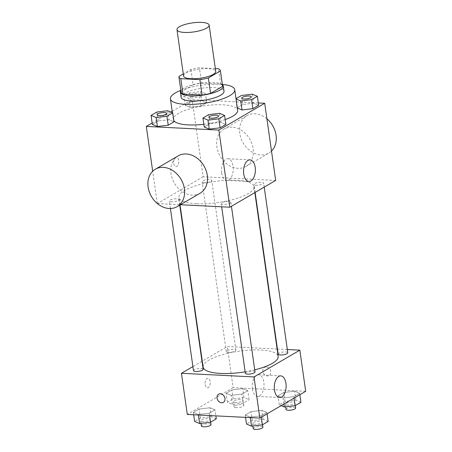 <?xml version="1.0" encoding="UTF-8"?>
<svg xmlns="http://www.w3.org/2000/svg" width="452" height="452" viewBox="0 0 452 452"><rect width="100%" height="100%" fill="white"/><g stroke="black" fill="none" stroke-linecap="round" stroke-linejoin="round"><path stroke-width="0.34" stroke-dasharray="2.26 1.69" d="M183.568 75.992A16.244 4.571 171.9 0 1 199.004 69.184A16.244 4.571 171.9 0 1 215.728 71.416M215.321 68.585L199.417 67.783A20.961 5.899 171.9 0 0 190.942 69.438L183.275 73.919M190.942 69.438L193.14 84.869L181.077 91.92L178.879 76.49M193.14 84.869A20.961 5.899 171.9 0 1 201.615 83.213L199.417 67.783M222.599 86.179A20.961 5.899 171.9 0 0 220.7 84.174L201.615 83.213M222.384 84.665A21.656 6.091 -8.1 0 0 204.733 82.665A21.656 6.091 -8.1 0 0 183.704 88.225A21.656 6.091 -8.1 0 0 180.879 90.575M181.139 97.327A21.656 6.091 171.9 0 1 184.439 93.366A21.656 6.091 171.9 0 1 208.129 87.615A21.656 6.091 171.9 0 1 224.017 91.225M220.7 84.174L218.502 68.744M180.84 90.321A32.482 9.136 171.9 0 1 222.344 84.411M173.839 120.644A32.482 9.136 171.9 0 1 173.348 119.43A32.482 9.136 171.9 0 1 204.219 105.802A32.482 9.136 171.9 0 1 237.662 110.277M225.192 119.571A32.482 9.136 171.9 0 1 203.829 124.277M201.745 100.587L190.913 101.881L185.128 105.265L190.168 107.356L200.999 106.062L206.784 102.677L201.745 100.587L190.913 101.881L185.128 105.265L190.168 107.356L200.999 106.062L206.784 102.677L201.745 100.587L200.468 91.586L189.637 92.88L183.845 96.265L188.885 98.355L199.716 97.061L205.507 93.677L200.468 91.586M252.34 94.191L253.623 103.192L258.663 105.282L253.623 103.192L242.792 104.485L237.001 107.87L237.34 108.011L237.001 107.87L235.718 98.869L236.057 99.011M258.329 102.96L192.151 99.632L172.189 111.299M170.879 112.062L152.149 123.012M167.686 110.74L168.969 119.74L174.009 121.831L168.969 119.74L158.138 121.034L152.347 124.419L158.138 121.034L156.855 112.034M219.565 113.345L220.842 122.345L225.881 124.436L220.842 122.345L210.01 123.639L204.225 127.023L210.01 123.639L208.734 114.638M157.273 203.485L152.686 171.246M275.68 180.427L203.129 176.783L192.151 99.632M203.129 176.783L157.285 203.569M173.675 163.353A4.735 2.582 92.9 0 0 175.947 166.618A4.735 2.582 92.9 0 0 178.76 162.019A4.735 2.582 92.9 0 0 176.421 157.16A4.735 2.582 92.9 0 0 173.675 163.353A4.735 2.582 92.9 0 0 175.947 166.618A4.735 2.582 92.9 0 0 178.76 162.019A4.735 2.582 92.9 0 0 176.421 157.16A4.735 2.582 92.9 0 0 173.681 163.353M196.428 203.722A37.895 10.662 171.9 0 1 178.969 197.338A37.895 10.662 171.9 0 1 214.982 181.444A37.895 10.662 171.9 0 1 254.001 186.659A37.895 10.662 171.9 0 1 235.26 198.857A37.895 10.662 171.9 0 1 196.428 203.722M157.386 203.575L180.416 204.733M256.233 185.23A4.87 1.373 171.9 0 1 253.99 184.41A4.87 1.373 171.9 0 1 258.617 182.365A4.87 1.373 171.9 0 1 263.635 183.037A4.87 1.373 171.9 0 1 261.228 184.608A4.87 1.373 171.9 0 1 256.233 185.23M204.355 182.625A4.87 1.373 171.9 0 1 202.112 181.806A4.87 1.373 171.9 0 1 206.745 179.76A4.87 1.373 171.9 0 1 211.762 180.433A4.87 1.373 171.9 0 1 209.349 181.998A4.87 1.373 171.9 0 1 204.355 182.625M171.579 201.778A4.87 1.373 171.9 0 1 169.336 200.959A4.87 1.373 171.9 0 1 173.963 198.914A4.87 1.373 171.9 0 1 178.981 199.586A4.87 1.373 171.9 0 1 176.574 201.157A4.87 1.373 171.9 0 1 171.579 201.778M228.61 201.372A4.87 1.373 -8.1 0 0 223.621 201.999A4.87 1.373 -8.1 0 0 221.209 203.564A4.87 1.373 -8.1 0 0 226.226 204.236A4.87 1.373 -8.1 0 0 230.859 202.191A4.87 1.373 -8.1 0 0 228.61 201.372M232.085 127.17A21.656 17.108 -120.3 0 0 224.09 129.046A21.656 17.108 -120.3 0 0 220.243 156.375A21.656 17.108 -120.3 0 0 245.939 166.443A21.656 17.108 -120.3 0 0 251.95 143.77A21.656 17.108 -120.3 0 0 232.085 127.17M200.095 193.23A21.656 17.108 59.7 0 1 192.1 195.106A21.656 17.108 59.7 0 1 172.235 178.506A21.656 17.108 59.7 0 1 178.246 155.838M266.912 118.797A21.656 17.108 -120.3 0 0 255.007 113.774A21.656 17.108 -120.3 0 0 247.012 115.655A21.656 17.108 -120.3 0 0 243.165 142.979A21.656 17.108 -120.3 0 0 268.861 153.047A21.656 17.108 -120.3 0 0 271.499 151.036M221.644 172.918A10.825 5.899 -87.1 0 1 227.915 158.754A10.825 5.899 -87.1 0 1 233.266 169.862A10.825 5.899 -87.1 0 1 226.831 180.382A10.825 5.899 -87.1 0 1 221.644 172.918M203.123 367.064A37.895 10.662 171.9 0 1 239.136 351.17A37.895 10.662 171.9 0 1 278.155 356.385M254.719 369.855A37.895 10.662 171.9 0 1 245.153 371.815M255.013 371.917A4.87 1.373 -8.1 0 0 252.764 371.098A4.87 1.373 -8.1 0 0 247.775 371.719A4.87 1.373 -8.1 0 0 245.363 373.29M228.514 352.351A4.87 1.373 171.9 0 1 226.266 351.532A4.87 1.373 171.9 0 1 230.899 349.486A4.87 1.373 171.9 0 1 235.916 350.159A4.87 1.373 171.9 0 1 233.503 351.724A4.87 1.373 171.9 0 1 228.514 352.351M193.49 370.685A4.87 1.373 171.9 0 1 198.117 368.64A4.87 1.373 171.9 0 1 203.134 369.312M278.144 354.136A4.87 1.373 171.9 0 1 282.771 352.091A4.87 1.373 171.9 0 1 287.788 352.763M277.11 349.006L227.283 346.509L202.276 361.12M201.993 361.284L192.908 366.595M287.331 349.52L277.415 349.023M305.693 391.296L233.142 387.652L227.283 346.509M233.142 387.652L187.297 414.444M205.151 384.511A4.735 2.582 92.9 0 0 207.417 387.776A4.735 2.582 92.9 0 0 210.237 383.177A4.735 2.582 92.9 0 0 207.897 378.313A4.735 2.582 92.9 0 0 205.151 384.511A4.735 2.582 92.9 0 0 207.423 387.776A4.735 2.582 92.9 0 0 210.237 383.177A4.735 2.582 92.9 0 0 207.897 378.313A4.735 2.582 92.9 0 0 205.151 384.511M299.653 393.302L294.614 391.212L283.783 392.505L277.991 395.89L283.031 397.98L293.862 396.686L299.653 393.302L294.614 391.212L283.783 392.505L277.991 395.89L283.031 397.98L293.862 396.686L299.653 393.302L299.851 394.709M214.999 409.851L209.96 407.76L199.129 409.054L193.337 412.439L198.377 414.529L209.208 413.235L214.999 409.851L209.96 407.76L199.129 409.054L193.337 412.439L198.377 414.529L209.208 413.235L214.999 409.851L215.858 415.874M247.775 390.697L242.735 388.607L231.904 389.901L226.119 393.28L231.158 395.37L241.989 394.076L247.775 390.697L242.735 388.607L231.904 389.901L226.119 393.28L231.158 395.37L241.989 394.076L247.775 390.697L249.058 399.698L244.018 397.607L233.187 398.901L227.396 402.28L232.435 404.37L243.266 403.082L249.058 399.698M266.872 412.456L261.832 410.365L251.001 411.659L245.216 415.043L250.255 417.134L261.087 415.84L266.872 412.456L261.832 410.365L251.001 411.659L245.216 415.043L250.255 417.134L261.087 415.84L266.872 412.456L267.075 413.862M266.217 366.973A4.735 3.74 -120.3 0 0 264.465 367.386A4.735 3.74 -120.3 0 0 263.623 373.363A4.735 3.74 -120.3 0 0 269.245 375.561A4.735 3.74 -120.3 0 0 270.562 370.606A4.735 3.74 -120.3 0 0 266.217 366.973M218.621 394.172L218.621 394.172A4.735 3.74 59.7 0 1 224.243 396.376A4.735 3.74 59.7 0 1 223.407 402.353A4.735 3.74 59.7 0 1 223.401 402.353L223.401 402.353M266.211 366.973A4.735 3.74 -120.3 0 0 264.465 367.386A4.735 3.74 -120.3 0 0 263.623 373.363A4.735 3.74 -120.3 0 0 269.245 375.561A4.735 3.74 -120.3 0 0 270.556 370.606A4.735 3.74 -120.3 0 0 266.211 366.973M252.385 388.929A10.825 5.899 -87.1 0 1 258.663 374.764A10.825 5.899 -87.1 0 1 264.008 385.878A10.825 5.899 -87.1 0 1 257.572 396.393A10.825 5.899 -87.1 0 1 252.385 388.929M268.155 421.456L263.115 419.366L252.284 420.659L246.493 424.044M254.747 424.258A4.87 1.373 171.9 0 1 252.498 423.434A4.87 1.373 171.9 0 1 257.132 421.394A4.87 1.373 171.9 0 1 262.149 422.061A4.87 1.373 171.9 0 1 259.736 423.631A4.87 1.373 171.9 0 1 254.747 424.258M263.115 419.366L261.832 410.365M252.284 420.659L251.001 411.659M245.543 417.365L245.216 415.043M250.323 417.608L250.255 417.134M261.284 417.247L261.087 415.84M253.233 428.581A4.87 1.373 171.9 0 1 257.866 426.535A4.87 1.373 171.9 0 1 262.883 427.208M300.936 402.303L295.896 400.212L285.065 401.506L279.274 404.89L281.121 405.653M287.523 405.099A4.87 1.373 171.9 0 1 285.28 404.28A4.87 1.373 171.9 0 1 289.913 402.24A4.87 1.373 171.9 0 1 294.924 402.907A4.87 1.373 171.9 0 1 292.517 404.478A4.87 1.373 171.9 0 1 287.523 405.099M295.896 400.212L294.614 391.212M285.065 401.506L283.783 392.505M279.274 404.89L277.991 395.89M283.896 404.037L283.031 397.98M294.066 398.093L293.862 396.686M286.014 409.427A4.87 1.373 171.9 0 1 290.642 407.382A4.87 1.373 171.9 0 1 295.659 408.054M216.282 418.851L211.242 416.761L200.411 418.055L194.62 421.439M202.869 421.654A4.87 1.373 171.9 0 1 200.626 420.829A4.87 1.373 171.9 0 1 205.259 418.789A4.87 1.373 171.9 0 1 210.27 419.456A4.87 1.373 171.9 0 1 207.863 421.027A4.87 1.373 171.9 0 1 202.869 421.654M211.242 416.761L209.96 407.76M200.411 418.055L199.129 409.054M193.671 414.761L193.337 412.439M198.445 415.004L198.377 414.529M209.542 415.557L209.208 413.235M201.36 425.976A4.87 1.373 171.9 0 1 205.988 423.931A4.87 1.373 171.9 0 1 211.005 424.603M235.65 402.495A4.87 1.373 171.9 0 1 233.407 401.675A4.87 1.373 171.9 0 1 238.034 399.63A4.87 1.373 171.9 0 1 243.052 400.302A4.87 1.373 171.9 0 1 240.645 401.873A4.87 1.373 171.9 0 1 235.65 402.495M244.018 397.607L242.735 388.607M233.187 398.901L231.904 389.901M227.396 402.28L226.119 393.28M232.435 404.37L231.158 395.37M243.266 403.082L241.989 394.076M236.379 407.642A4.87 1.373 171.9 0 1 234.136 406.817A4.87 1.373 171.9 0 1 238.769 404.777A4.87 1.373 171.9 0 1 243.786 405.444A4.87 1.373 171.9 0 1 241.374 407.015A4.87 1.373 171.9 0 1 236.379 407.642M208.948 117.396A4.87 1.373 171.9 0 1 213.581 115.373A4.87 1.373 171.9 0 1 218.593 116.023M220.842 122.345L210.01 123.639M236.017 98.694L235.718 98.869M241.724 98.242A4.87 1.373 171.9 0 1 246.357 96.219A4.87 1.373 171.9 0 1 251.368 96.869M253.623 103.192L242.792 104.485L241.509 95.485M242.792 104.485L237.001 107.87M157.07 114.791A4.87 1.373 171.9 0 1 161.703 112.768A4.87 1.373 171.9 0 1 166.715 113.418M168.969 119.74L158.138 121.034M192.094 96.479A4.87 1.373 171.9 0 1 189.851 95.654A4.87 1.373 171.9 0 1 194.484 93.615A4.87 1.373 171.9 0 1 199.501 94.282A4.87 1.373 171.9 0 1 197.089 95.852A4.87 1.373 171.9 0 1 192.094 96.479M190.913 101.881L189.637 92.88M185.128 105.265L183.845 96.265M190.168 107.356L188.885 98.355M200.999 106.062L199.716 97.061M206.784 102.677L205.507 93.677M192.089 96.434A4.87 1.373 171.9 0 1 189.846 95.615A4.87 1.373 171.9 0 1 194.479 93.57A4.87 1.373 171.9 0 1 199.49 94.242A4.87 1.373 171.9 0 1 197.083 95.813A4.87 1.373 171.9 0 1 192.089 96.434M173.348 119.43L172.387 112.689M245.939 166.443L268.861 153.047M224.09 129.046L247.012 115.655M226.831 180.382L248.922 181.489M227.915 158.754L250.012 159.861M254.849 192.603L254.001 186.659M180.049 204.948L178.969 197.338M221.209 203.564L221.672 206.807M230.859 202.191L231.441 206.281M235.916 350.159L211.762 180.433M226.266 351.532L202.112 181.806M179.766 205.112L178.981 199.586M170.41 208.519L169.336 200.959M264.217 187.128L263.635 183.037M255.131 192.439L253.99 184.41M257.572 396.393L279.669 397.506M258.663 374.764L280.754 375.878M262.533 424.744L262.149 422.061M252.86 425.976L252.498 423.434M295.309 405.591L294.924 402.907M285.641 406.823L285.28 404.28M210.655 422.14L210.27 419.456M200.987 423.371L200.626 420.829M243.786 405.444L243.052 400.302M234.136 406.817L233.407 401.675"/><path stroke-width="0.68" d="M184.467 32.442A16.244 4.571 171.9 0 1 176.981 29.708A16.244 4.571 171.9 0 1 192.416 22.894A16.244 4.571 171.9 0 1 209.14 25.131A16.244 4.571 171.9 0 1 201.106 30.357A16.244 4.571 171.9 0 1 184.467 32.442M209.14 25.131L215.728 71.416A16.244 4.571 171.9 0 1 207.694 76.648A16.244 4.571 171.9 0 1 191.055 78.727A16.244 4.571 171.9 0 1 183.568 75.992L176.981 29.708M220.401 70.749L222.599 86.179A20.961 5.899 171.9 0 1 222.61 86.349L210.553 93.4L208.355 77.97L220.418 70.919A20.961 5.899 171.9 0 0 220.401 70.749A20.961 5.899 171.9 0 0 218.502 68.744L215.321 68.585M183.275 73.919L178.879 76.49A20.961 5.899 171.9 0 0 178.896 76.659A20.961 5.899 171.9 0 0 180.794 78.665L199.88 79.625A20.961 5.899 171.9 0 0 208.355 77.97M180.794 78.665L182.987 94.095L202.078 95.056L199.88 79.625M182.987 94.095A20.961 5.899 171.9 0 1 181.094 92.089L178.896 76.659M210.553 93.4A20.961 5.899 171.9 0 1 202.078 95.056M180.879 90.575A21.656 6.091 -8.1 0 0 180.404 92.185A21.656 6.091 -8.1 0 0 202.705 95.169A21.656 6.091 -8.1 0 0 223.282 86.083A21.656 6.091 -8.1 0 0 222.384 84.665M223.282 86.083L224.017 91.225A21.656 6.091 171.9 0 1 213.304 98.197A21.656 6.091 171.9 0 1 191.117 100.977A21.656 6.091 171.9 0 1 181.139 97.327L180.404 92.185M222.61 86.349L220.418 70.919M222.344 84.411A32.482 9.136 171.9 0 1 234.735 89.699A32.482 9.136 171.9 0 1 218.672 100.158A32.482 9.136 171.9 0 1 185.388 104.327A32.482 9.136 171.9 0 1 170.421 98.852A32.482 9.136 171.9 0 1 180.84 90.321M203.829 124.277A32.482 9.136 171.9 0 1 188.314 124.899A32.482 9.136 171.9 0 1 173.839 120.644M234.735 89.699L237.662 110.277A32.482 9.136 171.9 0 1 225.192 119.571M236.057 99.011L240.758 100.96L242.04 109.96L237.34 108.011L242.04 109.96L252.871 108.666L258.663 105.282L257.38 96.282L252.34 94.191L241.509 95.485L236.017 98.694M152.149 123.012L146.307 126.424L218.858 130.069L264.702 103.276L258.329 102.96M172.189 111.299L170.879 112.062M151.064 115.418L152.347 124.419L157.386 126.509L168.217 125.215L174.009 121.831L172.726 112.83L167.686 110.74L156.855 112.034L151.064 115.418L156.104 117.509L166.935 116.215L172.726 112.83M202.942 118.023L204.225 127.023L209.265 129.114L220.096 127.82L225.881 124.436L224.604 115.435L219.565 113.345L208.734 114.638L202.942 118.023L207.982 120.113L218.813 118.819L224.604 115.435M152.686 171.246L146.307 126.424M180.416 204.733L229.836 207.214L275.68 180.427L264.702 103.276M229.836 207.214L218.858 130.069M243.735 174.026A10.825 5.899 -87.1 0 1 250.012 159.861A10.825 5.899 -87.1 0 1 255.357 170.975A10.825 5.899 -87.1 0 1 248.922 181.489A10.825 5.899 -87.1 0 1 243.735 174.026M155.324 169.234L178.246 155.838A21.656 17.108 59.7 0 1 203.942 165.901A21.656 17.108 59.7 0 1 200.095 193.23L177.173 206.626A21.656 17.108 59.7 0 1 169.178 208.502A21.656 17.108 59.7 0 1 149.313 191.902A21.656 17.108 59.7 0 1 155.324 169.234A21.656 17.108 59.7 0 1 181.02 179.297A21.656 17.108 59.7 0 1 177.173 206.626M271.499 151.036A21.656 17.108 -120.3 0 0 266.912 118.797M245.153 371.815A37.895 10.662 171.9 0 1 220.582 373.442A37.895 10.662 171.9 0 1 203.123 367.064L180.049 204.948M254.849 192.603L278.155 356.385A37.895 10.662 171.9 0 1 254.719 369.855M221.672 206.807L245.363 373.29A4.87 1.373 -8.1 0 0 250.38 373.962A4.87 1.373 -8.1 0 0 255.013 371.917L231.441 206.281M179.766 205.112L203.134 369.312A4.87 1.373 171.9 0 1 200.728 370.883A4.87 1.373 171.9 0 1 195.733 371.504A4.87 1.373 171.9 0 1 193.49 370.685L170.41 208.519M264.217 187.128L287.788 352.763A4.87 1.373 171.9 0 1 285.381 354.328A4.87 1.373 171.9 0 1 280.387 354.956A4.87 1.373 171.9 0 1 278.144 354.136L255.131 192.439M202.276 361.12L201.993 361.284M192.908 366.595L181.438 373.296L253.996 376.94L299.84 350.153L287.331 349.52M277.415 349.023L277.11 349.006M299.84 350.153L305.693 391.296L259.849 418.089L187.297 414.444L181.438 373.296M259.849 418.089L253.996 376.94M274.477 390.036A10.825 5.899 -87.1 0 1 280.754 375.878A10.825 5.899 -87.1 0 1 286.099 386.985A10.825 5.899 -87.1 0 1 279.669 397.506A10.825 5.899 -87.1 0 1 274.477 390.036M223.401 402.353A4.735 3.74 59.7 0 1 221.655 402.76A4.735 3.74 59.7 0 1 217.305 399.133A4.735 3.74 59.7 0 1 218.621 394.172A4.735 3.74 59.7 0 1 224.243 396.376A4.735 3.74 59.7 0 1 223.401 402.353A4.735 3.74 59.7 0 1 221.649 402.766A4.735 3.74 59.7 0 1 217.31 399.133A4.735 3.74 59.7 0 1 218.621 394.172M245.543 417.365L246.493 424.044L251.532 426.134L262.363 424.84L268.155 421.456L267.075 413.862M251.532 426.134L250.323 417.608M262.363 424.84L261.284 417.247M262.533 424.744L262.883 427.208A4.87 1.373 171.9 0 1 260.471 428.773A4.87 1.373 171.9 0 1 255.476 429.4A4.87 1.373 171.9 0 1 253.233 428.581L252.86 425.976M281.121 405.653L284.314 406.981L295.145 405.687L300.936 402.303L299.851 394.709M284.314 406.981L283.896 404.037M295.145 405.687L294.066 398.093M295.309 405.591L295.659 408.054A4.87 1.373 171.9 0 1 293.252 409.619A4.87 1.373 171.9 0 1 288.257 410.246A4.87 1.373 171.9 0 1 286.014 409.427L285.641 406.823M193.671 414.761L194.62 421.439L199.66 423.53L210.491 422.236L216.282 418.851L215.858 415.874M199.66 423.53L198.445 415.004M210.491 422.236L209.542 415.557M210.655 422.14L211.005 424.603A4.87 1.373 171.9 0 1 208.598 426.168A4.87 1.373 171.9 0 1 203.603 426.795A4.87 1.373 171.9 0 1 201.36 425.976L200.987 423.371M218.593 116.023A4.87 1.373 171.9 0 1 218.593 116.045A4.87 1.373 171.9 0 1 216.186 117.61A4.87 1.373 171.9 0 1 211.191 118.238A4.87 1.373 171.9 0 1 208.948 117.418A4.87 1.373 171.9 0 1 208.948 117.396L208.943 117.379A4.87 1.373 171.9 0 1 213.576 115.333A4.87 1.373 171.9 0 1 218.587 116A4.87 1.373 171.9 0 1 216.18 117.571A4.87 1.373 171.9 0 1 211.186 118.198A4.87 1.373 171.9 0 1 208.943 117.379M204.225 127.023L209.265 129.114L207.982 120.113M209.265 129.114L220.096 127.82L218.813 118.819M220.096 127.82L225.881 124.436M240.758 100.96L251.589 99.666L257.38 96.282M251.368 96.869A4.87 1.373 171.9 0 1 251.374 96.892A4.87 1.373 171.9 0 1 248.967 98.457A4.87 1.373 171.9 0 1 243.973 99.084A4.87 1.373 171.9 0 1 241.73 98.265A4.87 1.373 171.9 0 1 241.724 98.242L241.718 98.22A4.87 1.373 171.9 0 1 246.351 96.18A4.87 1.373 171.9 0 1 251.368 96.847A4.87 1.373 171.9 0 1 248.956 98.417A4.87 1.373 171.9 0 1 243.967 99.039A4.87 1.373 171.9 0 1 241.718 98.22M242.04 109.96L252.871 108.666L251.589 99.666M252.871 108.666L258.663 105.282M166.715 113.418A4.87 1.373 171.9 0 1 166.72 113.441A4.87 1.373 171.9 0 1 164.313 115.006A4.87 1.373 171.9 0 1 159.319 115.633A4.87 1.373 171.9 0 1 157.076 114.814A4.87 1.373 171.9 0 1 157.07 114.791A4.87 1.373 171.9 0 1 161.697 112.729A4.87 1.373 171.9 0 1 166.715 113.395A4.87 1.373 171.9 0 1 164.302 114.966A4.87 1.373 171.9 0 1 159.313 115.593A4.87 1.373 171.9 0 1 157.064 114.768L157.076 114.814M152.347 124.419L157.386 126.509L156.104 117.509M157.386 126.509L168.217 125.215L166.935 116.215M168.217 125.215L174.009 121.831M172.387 112.689L170.421 98.852"/></g></svg>
